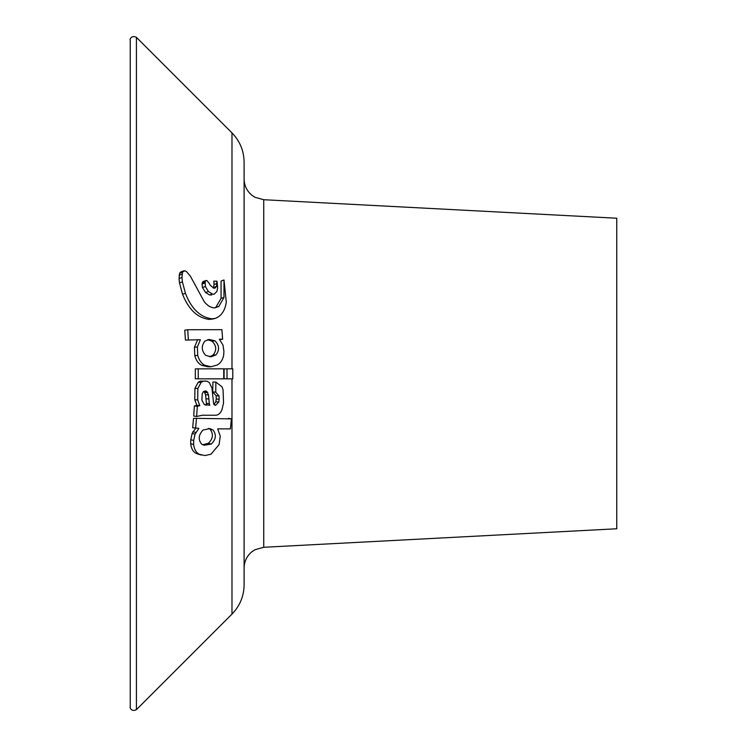 <?xml version="1.0" encoding="UTF-8"?>
<svg xmlns="http://www.w3.org/2000/svg" width="747" height="747" viewBox="0 0 747 747"><rect width="100%" height="100%" fill="white"/><g stroke="black" fill="none" stroke-linecap="round" stroke-linejoin="round"><path stroke-width="1.12" d="M212.26 318.829L209.328 319.436C197.61 318.054 188.674 309.641 182.52 294.206L179.495 282.833L179.037 278.472L179.607 273.299L182.539 272.3L181.969 277.529L182.417 281.927L185.452 293.403C191.559 309.006 200.485 317.484 212.26 318.829L215.519 318.334C221.448 315.925 225.034 310.519 226.294 302.124L223.988 279.985L221.065 281.059L221.056 298.361L215.911 307.222L214.837 307.932M181.166 271.759L179.822 272.842L182.539 272.3M195.891 427.891L192.119 433.484L190.774 439.75L190.69 443.755C191.232 448.611 193.062 451.814 196.181 453.354L198.478 454.232M228.489 418.329L231.421 418.871L193.529 418.329L192.689 427.751L198.833 428.32M211.737 294.925L209.599 294.972L205.5 292.46L202.465 287.483L202.017 284.028L202.96 281.6L206.872 280.527L209.123 283.272M213.315 288.034L214.081 284.495L213.791 281.143L217.013 281.208L217.629 287.8L216.919 291.442L214.109 294.215L212.521 294.103L208.422 291.573L205.397 286.549L205.117 281.843L205.883 280.601L206.872 280.527M197.441 340.23L194.435 347.243L194.799 355.609C196.097 360.568 198.497 363.836 201.989 365.414L208.114 366.814L211.037 366.74L216.975 365.115C220.346 363.415 222.569 360.185 223.661 355.395L223.923 351.351L222.97 345.011L219.413 339.362M185.433 340.09L200.355 339.726L185.433 340.09L184.77 330.174L187.702 329.735L188.365 339.745M198.244 378.832L195.312 378.776L195.322 368.869L223.755 368.813L223.745 378.841L198.244 378.832L198.244 368.822M216.247 398.45L216.126 395.733L212.68 391.895L212.932 381.988L215.864 382.081L222.036 386.862L223.064 389.906L223.53 402.932L222.036 409.477C220.664 413.091 218.591 415.015 215.808 415.248M215.566 415.239L202.372 415.22L196.638 416.481L193.706 416.032L194.388 405.985L196.891 405.294L194.771 399.71L194.948 388.337L198.188 382.277L200.364 381.119L207.068 381.203L209.263 382.501L211.943 388.029L213.67 404.071L215.687 405.229L218.75 402.073L219.142 399.253L216.21 398.963L215.827 401.755L218.75 402.073M213.931 404.529L215.827 401.755M227.013 378.841L224.081 378.776L224.091 368.869L232.784 368.813L232.784 378.841L227.013 378.841L227.013 368.813M231.981 368.813L231.981 132.901C239.899 141.062 243.942 150.819 244.101 162.183L244.101 584.817C243.942 596.181 239.899 605.938 231.981 614.099L136.421 709.65L136.421 37.35C130.753 34.474 129.483 40.786 130.239 39.908L130.239 707.092C129.483 706.214 130.753 712.526 136.421 709.65M263.728 199.72L263.728 547.28L616.761 528.773L616.761 218.227L263.728 199.72L255.016 197.292L251.991 195.312C246.883 191.092 244.25 185.676 244.101 179.047M206.368 403.305L209.291 403.632L208.899 399.019L205.967 398.739L206.368 403.305L206.872 404.874L209.804 405.219L204.23 404.435L201.886 400.168L202.194 393.856L203.361 391.689L205.416 390.905L206.938 391.54L204.006 391.344L205.602 394.733L205.967 398.721M206.938 391.54L208.525 394.967L208.899 399.001M209.291 403.632L209.804 405.219M206.872 404.874L205.108 404.874M205.78 405.079L206.349 405.182M219.17 398.739L219.058 395.985L215.603 392.1L212.68 391.895M215.78 392.11L215.864 382.081M214.613 405.098L215.687 405.229M194.771 399.71L197.703 399.981L197.871 388.487L201.12 382.38L203.296 381.194L205.434 381.007M196.891 405.294L199.813 405.63L197.703 399.981M194.388 405.985L197.32 406.331L199.813 405.63M196.638 416.481L197.32 406.331M207.573 339.764L211.999 341.146C216.546 345.572 216.901 350.222 213.063 355.114L209.646 356.777M215.986 354.9L211.093 356.805L205.789 355.423C201.373 350.716 201.111 345.917 204.995 341.034L209.011 339.455L214.921 340.781C219.385 345.254 219.739 349.96 215.986 354.9L213.063 355.114M200.364 339.876L197.367 346.963L197.731 355.423C199.094 360.297 201.494 363.602 204.911 365.33L211.037 366.74M194.799 355.609L197.731 355.423M219.711 339.596L222.634 339.203L221.915 329.679L187.702 329.735M219.403 339.213L222.634 339.203M209.132 283.281L210.327 285.307L213.642 288.155L214.959 288.165L216.518 286.465L216.891 281.217M190.69 443.755L193.613 444.484C194.229 449.264 196.059 452.505 199.113 454.204L204.818 455.558L210.925 454.241L219.123 444.558L220.253 436.099L217.722 429.002M198.823 428.47L195.051 434.11L193.697 440.441L193.613 444.484M217.732 428.862L230.403 428.89L231.421 418.871M196.452 418.806L195.611 428.32M213.082 430.039L209.86 428.591L203.044 430.039C198.487 434.894 198.02 439.6 201.643 444.157L204.127 445.268L211.261 444.073C215.986 439.497 216.593 434.81 213.082 430.039L208.394 428.433M202.67 444.736L208.329 443.298C213.054 438.76 213.661 434.128 210.15 429.413M223.988 279.985L223.979 297.493L218.834 306.466L214.548 307.932C210.785 307.68 207.358 305.607 204.267 301.713L190.429 276.269L186.703 271.815L184.929 270.787L182.754 271.833M231.981 378.841L231.981 614.099M204.921 392.52L207.853 392.726M205.602 394.733L208.525 394.967M216.126 395.733L219.058 395.985M200.364 381.119L203.296 381.194M198.188 382.277L201.12 382.38M194.948 388.337L197.871 388.487M211.999 341.146L214.921 340.781M194.435 347.243L197.367 346.963M201.989 365.414L204.911 365.33M213.586 287.436L216.518 286.465M217.004 283.487L214.081 284.495M202.185 282.824L205.117 281.843M202.017 284.028L204.939 283.057M202.465 287.483L205.397 286.549M205.5 292.46L208.422 291.573M209.599 294.972L212.521 294.103M193.697 440.441L190.774 439.75M196.181 453.354L199.113 454.204M192.791 431.785L195.723 432.392M192.119 433.484L195.051 434.11M208.329 443.298L211.261 444.073M179.149 275.204L182.081 274.224M179.037 278.472L181.969 277.529M179.495 282.833L182.417 281.927M182.52 294.206L185.452 293.403M221.056 298.361L223.979 297.493M215.911 307.222L218.834 306.466M231.981 132.901L136.421 37.35M263.728 547.28L255.016 549.708L251.991 551.688C246.883 555.908 244.25 561.324 244.101 567.953M206.107 280.489L203.175 281.488M198.235 454.157L201.232 455.044M180.923 271.843L183.855 270.816M211.485 319.249L214.38 318.652"/></g></svg>
